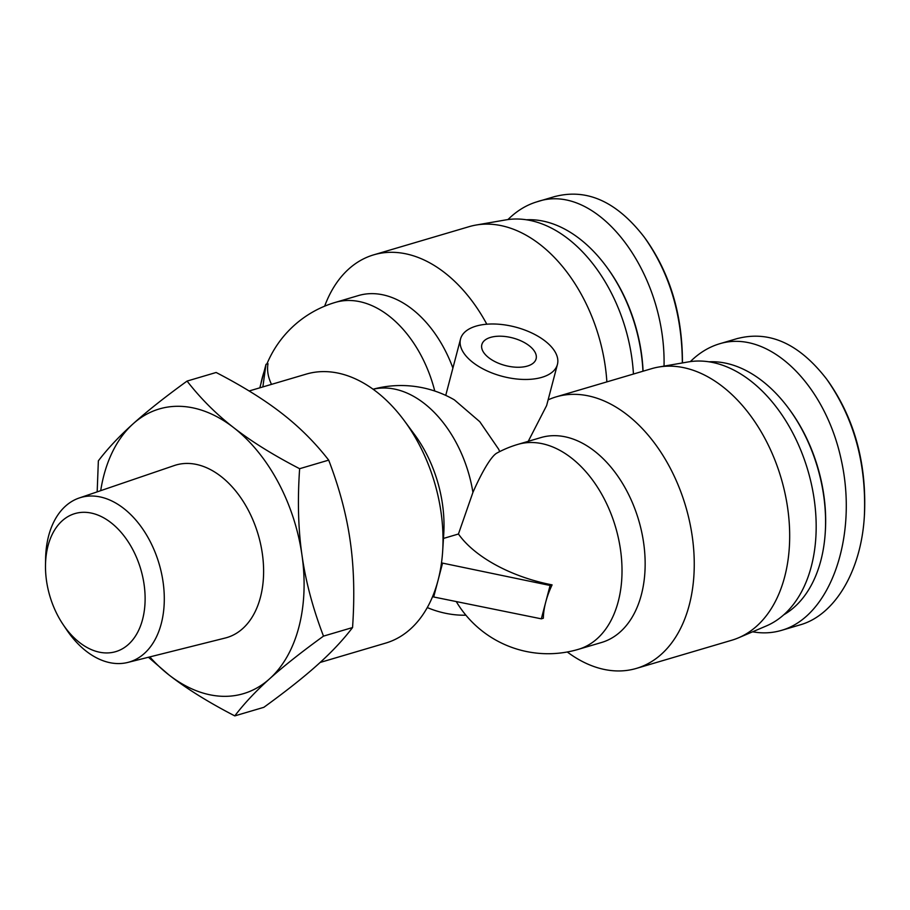 <?xml version="1.0" encoding="UTF-8"?>
<svg xmlns="http://www.w3.org/2000/svg" width="910" height="910" viewBox="0 0 910 910"><rect width="100%" height="100%" fill="white"/><g stroke="black" fill="none" stroke-linecap="round" stroke-linejoin="round"><path stroke-width="1.36" d="M63.052 624.465L66.521 629.629A85.767 56.465 -106.5 0 0 127.741 662.446A85.767 56.465 -106.5 0 0 161.263 623.634A85.767 56.465 -106.5 0 0 144.144 531.121A85.767 56.465 -106.5 0 0 79.17 498.009A85.767 56.465 -106.5 0 0 45.602 558.82L45.5 565.03A71.992 47.4 73.5 0 1 103.842 517.904A71.992 47.4 73.5 0 1 142.574 619.437A71.992 47.4 73.5 0 1 63.052 624.465A71.992 47.4 73.5 0 1 45.5 565.03M127.741 662.446L225.27 638.012A89.953 59.23 -106.5 0 0 260.431 597.301A89.953 59.23 -106.5 0 0 242.469 500.261A89.953 59.23 -106.5 0 0 174.333 465.533L79.17 498.009M234.78 715.897C208.344 702.213 186.391 688.552 168.93 674.913A148.455 97.745 -106.5 0 0 269.565 678.837A148.455 97.745 -106.5 0 0 301.995 555.248C305.658 581.297 312.824 608.255 323.494 636.124C301.29 652.208 283.317 666.45 269.565 678.837C255.721 691.259 244.13 703.612 234.78 715.897L263.843 707.32C286.047 691.236 304.02 676.994 317.772 664.607C331.615 652.186 343.207 639.832 352.557 627.547C354.741 595.879 353.956 567.032 350.202 541.006C346.539 514.958 339.373 487.999 328.692 460.13C315.11 442.647 299.538 427.097 281.986 413.481C264.526 399.843 242.572 386.181 216.136 372.486L187.073 381.074C200.655 398.557 216.227 414.107 233.779 427.723A148.455 97.745 -106.5 0 0 133.144 423.787A148.455 97.745 -106.5 0 0 100.703 490.661M149.809 656.918A148.455 97.745 -106.5 0 0 168.93 674.913L148.421 657.259M97.177 491.866L98.36 460.847C107.71 448.562 119.301 436.209 133.144 423.787C146.897 411.4 164.869 397.158 187.073 381.074M233.779 427.723C251.24 441.361 273.193 455.023 299.629 468.707C297.445 500.375 298.23 529.222 301.995 555.248A148.455 97.745 -106.5 0 0 233.779 427.723M352.557 627.547L323.494 636.124M328.692 460.13L299.629 468.707M490.558 337.394A28.051 14.276 -165.3 0 1 521.68 341.193A28.051 14.276 -165.3 0 1 536.104 358.847A28.051 14.276 -165.3 0 1 505.346 365.536A28.051 14.276 -165.3 0 1 481.845 344.617A28.051 14.276 -165.3 0 1 490.558 337.394M443.454 538.436L458.447 534.011A104.957 53.428 14.7 0 0 552.097 584.88L550.095 585.471L441.486 562.892A140.231 92.331 -106.5 0 0 442.681 550.903A140.231 92.331 -106.5 0 0 404.188 420.557A140.231 92.331 -106.5 0 0 306.249 374.112L249.135 390.982M550.095 585.471L545.716 602.147A73.653 40.836 127.9 0 0 543.338 618.243L541.336 618.834L545.716 602.147A73.653 40.836 127.9 0 1 552.097 584.88M320.138 662.457L385.692 643.097A140.231 92.331 -106.5 0 0 432.739 596.243A140.231 92.331 -106.5 0 0 438.063 580.307L433.683 596.983L541.336 618.834M432.739 596.243L433.683 596.983M442.431 563.62L438.063 580.307A140.231 92.331 -106.5 0 0 441.486 562.892M456.263 601.567A106.845 106.845 0 0 0 578.316 649.353A106.845 70.343 73.5 0 0 615.524 526.958A106.845 70.343 73.5 0 0 517.79 444.41A106.845 106.845 0 0 0 496.826 453.112A71.367 11.671 110.3 0 0 472.927 492.378L458.447 534.011M271.51 384.373A104.957 53.428 14.7 0 1 268.006 363.704L266.004 364.296L259.839 387.819M266.004 364.296L262.865 386.921M442.681 550.903L443.75 533.715A106.845 70.343 -106.5 0 0 414.425 434.4L404.188 420.557M543.748 376.729A50.084 25.491 14.7 0 0 557.42 364.444A50.084 25.491 14.7 0 0 531.656 332.923A50.084 25.491 14.7 0 0 476.078 326.121A50.084 25.491 14.7 0 0 460.528 339.021A50.084 25.491 14.7 0 0 487.453 371.075A50.084 25.491 14.7 0 0 543.748 376.729M557.42 364.444L546.626 405.564L528.255 441.316M499.681 451.61A106.845 106.845 0 0 0 498.669 449.221L479.786 421.705L454.34 399.843A106.845 106.845 0 0 0 373.089 389.218M465.886 615.171A50.084 25.491 -165.3 0 1 427.29 607.562M517.79 444.41L540.927 437.573A106.845 70.343 73.5 0 1 638.661 520.122A106.845 70.343 73.5 0 1 601.453 642.517L578.316 649.353M548.127 399.865A141.573 93.207 73.5 0 1 556.158 396.862A141.573 93.207 73.5 0 1 685.651 506.244A141.573 93.207 73.5 0 1 636.352 668.418A141.573 93.207 73.5 0 1 567.271 651.981M556.158 396.862L651.606 368.675A141.573 93.207 73.5 0 1 658.567 367.06A141.573 93.207 73.5 0 1 760.146 430.077A141.573 93.207 73.5 0 1 784.67 576.838A141.573 93.207 73.5 0 1 738.522 637.808A141.573 93.207 73.5 0 1 731.799 640.231L636.352 668.418M486.816 324.21A141.573 93.207 -106.5 0 0 373.737 254.834A141.573 93.207 -106.5 0 0 324.654 306.17M606.868 381.893A141.573 93.207 -106.5 0 0 476.135 225.032A141.573 93.207 -106.5 0 0 469.173 226.647L373.737 254.834M452.907 368.061A106.845 70.343 -106.5 0 0 358.506 295.545L335.369 302.382A106.845 106.845 0 0 0 266.88 364.046M633.44 374.044A138.07 90.898 -106.5 0 0 505.88 219.89L476.135 225.032M658.567 367.06L688.313 361.918A138.07 90.898 73.5 0 1 787.378 423.377A138.07 90.898 73.5 0 1 811.288 566.498A138.07 90.898 73.5 0 1 766.288 625.966L738.522 637.808M555.441 196.412C587.416 188.336 617.037 201.929 644.291 237.18C669.419 272.681 682.102 314.598 682.341 362.953M682.432 362.931C682.534 315.099 670.226 273.739 645.509 238.829M664.038 366.116C666.188 271.339 596.38 180.976 537.105 201.77C526.446 204.955 516.721 210.892 507.939 219.572M643.074 371.2A130.892 86.177 -106.5 0 0 606.993 267.438L606.174 266.323A133.554 87.94 73.5 0 1 642.949 371.235M526.583 219.776A133.554 87.94 73.5 0 1 606.174 266.323M737.873 338.44C769.849 330.364 799.458 343.957 826.712 379.208C854.012 418.19 866.57 463.747 864.375 515.89C861.338 570.627 834.936 615.308 799.799 624.954L781.485 630.38M864.375 515.89L864.5 513.82C866.604 462.906 854.41 418.589 827.929 380.858M752.638 631.79C762.512 633.587 772.135 633.11 781.485 630.368C830.204 616.593 858.266 536.82 841.329 460.255C825.108 383.474 767.994 328.874 719.526 343.798C708.879 346.994 699.153 352.921 690.36 361.6M825.256 532.498L825.347 531.121A130.892 86.177 -106.5 0 0 789.425 409.466L788.595 408.351A133.554 87.94 73.5 0 1 825.256 532.498A133.554 87.94 73.5 0 1 783.726 614.819M709.004 361.805A133.554 87.94 73.5 0 1 788.595 408.351M472.927 492.378A106.845 70.343 -106.5 0 0 373.134 389.252M434.764 391.027A106.845 70.343 -106.5 0 0 335.369 302.382M460.528 339.021L445.741 395.384M264.116 371.519A106.845 106.845 0 0 0 260.817 384.054M537.116 201.77L555.43 196.355M719.537 343.798L737.862 338.384"/></g></svg>
